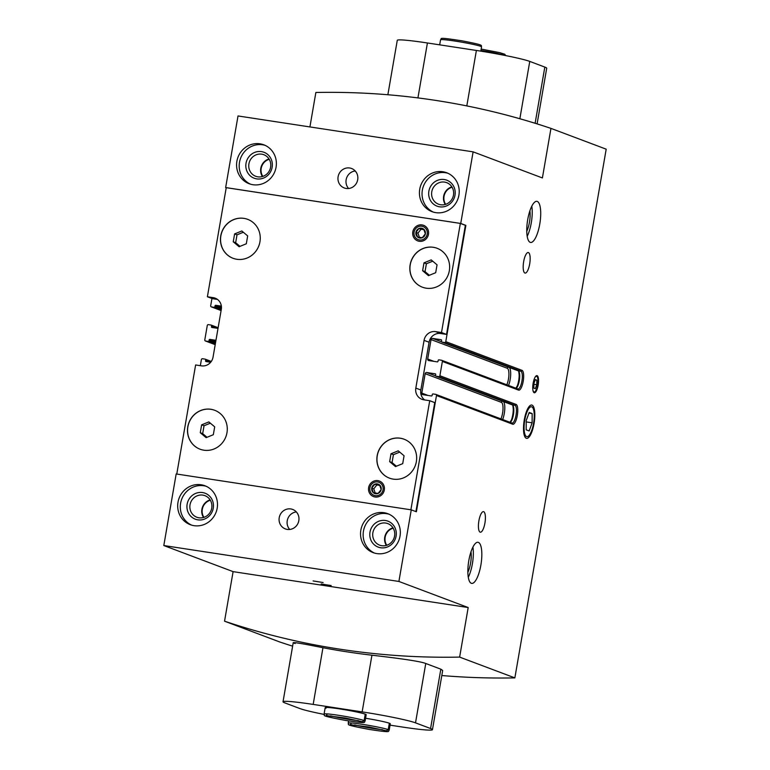 <?xml version="1.0" encoding="UTF-8"?>
<svg xmlns="http://www.w3.org/2000/svg" width="770" height="770" viewBox="0 0 770 770"><rect width="100%" height="100%" fill="white"/><g stroke="black" fill="none" stroke-linecap="round" stroke-linejoin="round"><path stroke-width="1.16" d="M309.915 126.934L315.864 92.477A762.627 725.167 110.6 0 1 550.954 128.388L606.192 149.178L514.861 677.889L459.632 657.099A762.627 725.167 110.6 0 1 224.542 621.188L233.098 571.638L163.808 545.545L176.176 473.954L411.267 509.856L398.899 581.456L163.808 545.545M292.629 646.165A762.627 725.167 110.6 0 1 279.78 641.988L224.542 621.188M514.861 677.889A762.627 725.167 110.6 0 1 441.807 675.531M390.053 725.148L402.315 727.024A43.332 2.647 -170.2 0 0 432.461 729.671L442.683 670.478L440.825 669.168L425.762 663.49C419.563 660.987 393.797 657.744 371.939 655.203A762.627 725.167 110.6 0 1 322.957 647.724C299.145 642.931 289.876 641.535 295.16 643.547M532.927 390.255A7.969 2.416 98.7 0 0 533.966 391.988A7.969 2.416 98.7 0 0 534.938 391.738A7.969 2.416 98.7 0 0 537.71 384.509A7.969 2.416 98.7 0 0 537.219 376.79A7.969 2.416 98.7 0 0 534.861 377.598M536.767 384.692L535.314 388.686L533.86 388.138L533.87 383.604L535.333 379.61L536.786 380.159L536.767 384.692L533.87 384.249M467.871 572.235A14.563 4.418 98.7 0 0 470.99 551.792M526.757 231.279A14.563 4.418 98.7 0 0 529.885 210.845M210.354 500.269A11.088 10.549 -69.4 0 0 203.925 517.353M393.2 528.201A11.088 10.549 -69.4 0 0 386.771 545.275M269.25 159.323A11.088 10.549 -69.4 0 0 262.82 176.397M452.096 187.245A11.088 10.549 -69.4 0 0 445.666 204.329M437.119 248.286A20.8 19.779 -69.4 0 0 433.375 247.314A20.8 19.779 -69.4 0 0 410.699 262.743A20.8 19.779 -69.4 0 0 422.461 287.22M431.2 259.904L437.052 264.832L435.685 272.705L428.476 275.65L422.624 270.713L423.991 262.839L431.2 259.904M404.135 439.227A20.8 19.779 -69.4 0 0 400.39 438.255A20.8 19.779 -69.4 0 0 377.724 453.674A20.8 19.779 -69.4 0 0 389.476 478.151M398.215 450.835L404.067 455.763L402.71 463.646L395.501 466.582L389.649 461.644L391.006 453.771L398.215 450.835M214.763 410.294A20.8 19.779 -69.4 0 0 211.019 409.322A20.8 19.779 -69.4 0 0 188.342 424.751A20.8 19.779 -69.4 0 0 200.104 449.228M208.843 421.912L214.695 426.84L213.328 434.713L206.119 437.658L200.267 432.721L201.634 424.847L208.843 421.912M247.738 219.363A20.8 19.779 -69.4 0 0 243.994 218.391A20.8 19.779 -69.4 0 0 221.327 233.82A20.8 19.779 -69.4 0 0 233.079 258.297M241.819 230.981L247.671 235.909L246.313 243.782L239.104 246.727L233.252 241.79L234.609 233.916L241.819 230.981M383.97 512.685A20.8 19.779 -69.4 0 0 361.294 528.133A20.8 19.779 -69.4 0 0 373.103 552.61A20.8 19.779 -69.4 0 0 398.947 540.107A20.8 19.779 -69.4 0 0 387.762 513.677A20.8 19.779 -69.4 0 0 383.97 512.685M201.124 484.763A20.8 19.779 -69.4 0 0 178.448 500.211A20.8 19.779 -69.4 0 0 190.257 524.678A20.8 19.779 -69.4 0 0 216.101 512.185A20.8 19.779 -69.4 0 0 204.916 485.755A20.8 19.779 -69.4 0 0 201.124 484.763M290.781 508.951A10.395 9.885 -69.4 0 0 279.443 516.68A10.395 9.885 -69.4 0 0 285.352 528.913A10.395 9.885 -69.4 0 0 298.269 522.666A10.395 9.885 -69.4 0 0 292.677 509.442A10.395 9.885 -69.4 0 0 290.781 508.951M442.865 171.739A20.8 19.779 -69.4 0 0 420.179 187.187A20.8 19.779 -69.4 0 0 431.999 211.654A20.8 19.779 -69.4 0 0 457.832 199.16A20.8 19.779 -69.4 0 0 446.658 172.73A20.8 19.779 -69.4 0 0 442.865 171.739M260.01 143.807A20.8 19.779 -69.4 0 0 237.333 159.255A20.8 19.779 -69.4 0 0 249.153 183.732A20.8 19.779 -69.4 0 0 274.986 171.229A20.8 19.779 -69.4 0 0 263.812 144.798A20.8 19.779 -69.4 0 0 260.01 143.807M349.667 167.995A10.395 9.885 -69.4 0 0 338.328 175.724A10.395 9.885 -69.4 0 0 344.238 187.957A10.395 9.885 -69.4 0 0 357.155 181.71A10.395 9.885 -69.4 0 0 351.572 168.495A10.395 9.885 -69.4 0 0 349.667 167.995M460.739 223.454L225.649 187.553L238.017 115.952L473.107 151.854L460.739 223.454L465.86 225.389L445.772 341.649A1.04 0.991 110.6 0 1 444.617 342.525L442.009 342.121A0.693 0.655 110.6 0 1 441.47 341.341L441.624 340.494A0.693 0.655 110.6 0 0 441.085 339.705L432.596 338.415A1.386 1.319 110.6 0 0 431.056 339.58L427.697 359.012A1.386 1.319 110.6 0 0 428.765 360.572L437.254 361.871A0.693 0.655 110.6 0 0 438.024 361.284L438.178 360.437A0.693 0.655 110.6 0 1 438.948 359.85L441.557 360.254A1.04 0.991 110.6 0 1 442.365 361.428L439.891 375.741A1.04 0.991 110.6 0 1 438.727 376.617L436.118 376.222A0.693 0.655 110.6 0 1 435.579 375.433L435.733 374.586A0.693 0.655 110.6 0 0 435.194 373.806L426.705 372.507A1.386 1.319 110.6 0 0 425.165 373.671L421.806 393.104A1.386 1.319 110.6 0 0 422.874 394.664L431.364 395.963A0.693 0.655 110.6 0 0 432.143 395.385L432.288 394.529A0.693 0.655 110.6 0 1 433.058 393.951L435.666 394.346A1.04 0.991 110.6 0 1 436.475 395.52L416.387 511.781L411.267 509.856M200.335 365.683L201.384 359.609A1.04 0.991 110.6 0 1 202.539 358.743L205.147 359.138A0.693 0.655 110.6 0 1 205.686 359.917L205.542 360.774A0.693 0.655 110.6 0 0 206.071 361.553L210.682 362.256M215.6 342.409L209.132 339.974L208.988 340.831A0.693 0.655 110.6 0 1 208.218 341.408L205.6 341.014A1.04 0.991 110.6 0 1 204.801 339.839L207.274 325.517A1.04 0.991 110.6 0 1 208.429 324.642L211.038 325.046A0.693 0.655 110.6 0 1 211.577 325.825L211.432 326.682A0.693 0.655 110.6 0 0 211.962 327.462L218.016 328.386M221.433 308.289L215.023 305.882L214.869 306.73A0.693 0.655 110.6 0 1 214.099 307.317L211.49 306.912A1.04 0.991 110.6 0 1 210.691 305.748L211.942 298.481M226.216 187.765L225.649 187.553M537.123 375.673A8.662 2.628 -81.3 0 1 538.201 384.865A8.662 2.628 -81.3 0 1 534.341 392.767A8.662 2.628 -81.3 0 1 534.178 392.719A8.662 2.628 -81.3 0 1 533.09 383.527A8.662 2.628 -81.3 0 1 536.96 375.625A8.662 2.628 -81.3 0 1 537.123 375.673M526.305 438.284A16.863 5.121 98.7 0 0 534.515 420.305A16.863 5.121 98.7 0 0 529.972 405.655A16.863 5.121 98.7 0 0 524.11 420.93A16.863 5.121 98.7 0 0 525.14 437.254A16.863 5.121 98.7 0 0 526.305 438.284M480.143 532.157A10.395 3.157 98.7 0 0 480.345 532.205A10.395 3.157 98.7 0 0 485.033 522.397A10.395 3.157 98.7 0 0 483.483 511.646A10.395 3.157 98.7 0 0 478.844 521.117A10.395 3.157 98.7 0 0 480.143 532.157M524.899 273.032A10.395 3.157 98.7 0 0 525.101 273.081A10.395 3.157 98.7 0 0 529.789 263.282A10.395 3.157 98.7 0 0 528.239 252.522A10.395 3.157 98.7 0 0 523.6 261.993A10.395 3.157 98.7 0 0 524.899 273.032M471.307 583.294A20.8 6.314 98.7 0 0 471.702 583.4A20.8 6.314 98.7 0 0 481.086 563.794A20.8 6.314 98.7 0 0 477.987 542.282A20.8 6.314 98.7 0 0 468.709 561.224A20.8 6.314 98.7 0 0 471.307 583.294M530.203 242.348A20.8 6.314 98.7 0 0 530.597 242.444A20.8 6.314 98.7 0 0 539.972 222.838A20.8 6.314 98.7 0 0 536.873 201.326A20.8 6.314 98.7 0 0 527.604 220.278A20.8 6.314 98.7 0 0 530.203 242.348M459.632 657.099L468.189 607.54L398.899 581.456M550.954 128.388L542.398 177.947L473.107 151.854M321.138 583.958L331.158 585.566L321.138 583.958M313.101 580.936L323.121 582.543L313.101 580.936M468.189 607.54L233.098 571.638M215.956 340.321L209.902 339.397A0.693 0.655 110.6 0 0 209.132 339.974M221.365 306.152L215.792 305.295A0.693 0.655 110.6 0 0 215.023 305.882M465.86 225.389L465.369 225.312L446.523 334.411L440.642 333.516L435.628 331.629L441.499 332.525L460.344 223.416L465.369 225.312M424.645 399.938A10.395 9.885 110.6 0 1 420.844 389.986L429.083 342.246A10.395 9.885 110.6 0 1 440.642 333.516M429.083 342.246L424.068 340.359L415.819 388.09A10.395 9.885 110.6 0 0 421.95 399.322A10.395 9.885 110.6 0 0 423.847 399.813L429.727 400.718L434.742 402.604L415.916 511.607M446.523 334.411L441.499 332.525M424.068 340.359A10.395 9.885 110.6 0 1 435.628 331.629M429.727 400.718L410.882 509.798M217.487 299.434L212.414 298.654L207.39 296.768L226.236 187.668L460.344 223.416M216.919 299.039L213.271 297.663L207.39 296.768M213.271 297.663A10.395 9.885 110.6 0 1 215.167 298.163A10.395 9.885 110.6 0 1 221.298 309.386L213.049 357.126A10.395 9.885 110.6 0 1 201.49 365.856L195.619 364.961L176.773 474.041M375.057 496.997A8.316 7.912 110.6 0 1 368.637 487.622A8.316 7.912 110.6 0 1 377.887 480.634A8.316 7.912 110.6 0 1 384.307 490.009A8.316 7.912 110.6 0 1 375.057 496.997M419.226 241.289A8.316 7.912 110.6 0 1 412.807 231.905A8.316 7.912 110.6 0 1 422.056 224.917A8.316 7.912 110.6 0 1 428.476 234.301A8.316 7.912 110.6 0 1 419.226 241.289M210.913 409.284A20.8 19.779 -69.4 0 0 188.236 424.742A20.8 19.779 -69.4 0 0 200.056 449.208A20.8 19.779 -69.4 0 0 225.889 436.715A20.8 19.779 -69.4 0 0 214.705 410.285A20.8 19.779 -69.4 0 0 210.913 409.284M400.294 438.217A20.8 19.779 -69.4 0 0 377.618 453.665A20.8 19.779 -69.4 0 0 389.428 478.132A20.8 19.779 -69.4 0 0 415.271 465.638A20.8 19.779 -69.4 0 0 404.086 439.208A20.8 19.779 -69.4 0 0 400.294 438.217M433.269 247.276A20.8 19.779 -69.4 0 0 410.593 262.734A20.8 19.779 -69.4 0 0 422.412 287.2A20.8 19.779 -69.4 0 0 448.246 274.707A20.8 19.779 -69.4 0 0 437.062 248.267A20.8 19.779 -69.4 0 0 433.269 247.276M243.898 218.353A20.8 19.779 -69.4 0 0 221.211 233.81A20.8 19.779 -69.4 0 0 233.031 258.277A20.8 19.779 -69.4 0 0 258.864 245.784A20.8 19.779 -69.4 0 0 247.69 219.344A20.8 19.779 -69.4 0 0 243.898 218.353M239.999 246.362L235.659 242.694L233.252 241.79M235.659 242.694L237.016 234.821L234.609 233.916M237.016 234.821L243.33 232.251M207.024 437.293L202.683 433.625L200.267 432.721M202.683 433.625L204.04 425.752L201.634 424.847M204.04 425.752L210.354 423.182M396.396 466.216L392.055 462.558L389.649 461.644M392.055 462.558L393.422 454.685L391.006 453.771M393.422 454.685L399.726 452.106M429.381 275.285L425.04 271.618L422.624 270.713M425.04 271.618L426.397 263.744L423.991 262.839M426.397 263.744L432.711 261.174M355.22 170.969A10.395 9.885 -69.4 0 0 346.683 177.764A10.395 9.885 -69.4 0 0 348.618 188.506M296.325 511.925A10.395 9.885 -69.4 0 0 287.788 518.72A10.395 9.885 -69.4 0 0 289.732 529.462M269.019 158.947A11.521 10.953 -69.4 0 0 262.397 176.532M261.733 154.173A11.521 10.953 -69.4 0 0 249.162 162.73A11.521 10.953 -69.4 0 0 255.707 176.282A11.521 10.953 -69.4 0 0 270.02 169.362A11.521 10.953 -69.4 0 0 263.831 154.722A11.521 10.953 -69.4 0 0 261.733 154.173M261.444 151.613A13.87 13.186 -69.4 0 0 246.602 170.343A13.87 13.186 -69.4 0 0 269.221 173.799A13.87 13.186 -69.4 0 0 261.444 151.613M265.092 145.338A20.8 19.779 -69.4 0 0 262.628 144.789A20.8 19.779 -69.4 0 0 240.153 159.534A20.8 19.779 -69.4 0 0 250.481 184.174M210.123 499.903A11.521 10.953 -69.4 0 0 203.501 517.479M202.837 495.12A11.521 10.953 -69.4 0 0 190.277 503.686A11.521 10.953 -69.4 0 0 196.822 517.238A11.521 10.953 -69.4 0 0 211.134 510.318A11.521 10.953 -69.4 0 0 204.935 495.668A11.521 10.953 -69.4 0 0 202.837 495.12M202.558 492.559A13.87 13.186 -69.4 0 0 187.707 511.29A13.87 13.186 -69.4 0 0 210.335 514.745A13.87 13.186 -69.4 0 0 202.558 492.559M206.206 486.293A20.8 19.779 -69.4 0 0 203.732 485.745A20.8 19.779 -69.4 0 0 181.258 500.49A20.8 19.779 -69.4 0 0 191.586 525.121M451.865 186.879A11.521 10.953 -69.4 0 0 445.243 204.454M444.579 182.095A11.521 10.953 -69.4 0 0 432.018 190.662A11.521 10.953 -69.4 0 0 438.563 204.214A11.521 10.953 -69.4 0 0 452.875 197.293A11.521 10.953 -69.4 0 0 446.677 182.644A11.521 10.953 -69.4 0 0 444.579 182.095M444.29 179.535A13.87 13.186 -69.4 0 0 429.448 198.265A13.87 13.186 -69.4 0 0 452.077 201.721A13.87 13.186 -69.4 0 0 444.29 179.535M447.947 173.269A20.8 19.779 -69.4 0 0 445.474 172.721A20.8 19.779 -69.4 0 0 423 187.466A20.8 19.779 -69.4 0 0 433.327 212.097M392.969 527.825A11.521 10.953 -69.4 0 0 386.357 545.41M385.683 523.051A11.521 10.953 -69.4 0 0 373.123 531.608A11.521 10.953 -69.4 0 0 379.668 545.16A11.521 10.953 -69.4 0 0 393.98 538.24A11.521 10.953 -69.4 0 0 387.782 523.6A11.521 10.953 -69.4 0 0 385.683 523.051M385.404 520.491A13.87 13.186 -69.4 0 0 370.562 539.221A13.87 13.186 -69.4 0 0 393.181 542.667A13.87 13.186 -69.4 0 0 385.404 520.491M389.052 514.216A20.8 19.779 -69.4 0 0 386.579 513.667A20.8 19.779 -69.4 0 0 364.104 528.413A20.8 19.779 -69.4 0 0 374.432 553.053M527.19 236.313A20.8 6.314 98.7 0 0 531.791 206.167M468.295 577.259A20.8 6.314 98.7 0 0 472.905 547.124M533.87 392.536A8.662 2.628 98.7 0 0 534.255 392.296L534.938 391.738M537.219 376.79L536.738 376.049A8.662 2.628 98.7 0 0 536.44 375.712M535.217 379.918L536.786 380.159M432.461 729.671A43.332 2.647 -170.2 0 0 430.574 728.526L415.511 722.857A43.332 2.647 -170.2 0 0 362.141 711.894L313.169 704.415A43.332 2.647 -170.2 0 0 283.023 701.768A43.332 2.647 -170.2 0 0 284.9 702.914L299.963 708.583A43.332 2.647 -170.2 0 0 324.074 714.406M365.24 714.156L364.133 720.556A20.8 1.271 -170.2 0 0 341.572 715.782A20.8 1.271 -170.2 0 0 324.083 714.031C326.008 715.782 317.336 715.07 345.172 720.364C369.08 724.002 363.469 722.27 365.076 721.115L366.183 714.724A20.8 1.271 -170.2 0 0 345.903 709.93A20.8 1.271 -170.2 0 0 325.19 707.64A20.8 1.271 -170.2 0 0 326.095 708.188M389.341 723.232L388.234 729.623A20.8 1.271 -170.2 0 0 365.683 724.859A20.8 1.271 -170.2 0 0 348.194 723.107C350.109 724.859 341.437 724.147 369.273 729.44C393.181 733.078 387.57 731.346 389.177 730.191L390.284 723.8A20.8 1.271 -170.2 0 0 365.567 718.266M389.418 723.261L388.311 729.652L386.656 730.884M351.091 723.607L350.196 724.666L369.225 727.044L386.347 730.797L388.234 729.623M365.317 714.185L364.21 720.585L362.555 721.808M326.99 714.541L326.095 715.59L345.124 717.967L362.247 721.731L364.133 720.556M387.868 94.749L397.272 40.319A43.332 2.647 9.8 0 1 427.417 42.976L476.389 50.454A43.332 2.647 9.8 0 1 529.76 61.407L544.823 67.086A43.332 2.647 9.8 0 1 546.71 68.222L537.094 123.893M531.743 406.82A15.131 4.591 -81.3 0 1 532.782 407.744A15.131 4.591 -81.3 0 1 533.706 422.393A15.131 4.591 -81.3 0 1 528.451 436.099A15.131 4.591 -81.3 0 1 524.37 422.951A15.131 4.591 -81.3 0 1 531.743 406.82M526.208 420.584L529.192 412.45L532.147 413.567L532.128 422.817L529.144 430.95L526.189 429.843L526.208 420.584M528.961 413.076L532.147 413.567M526.208 421.912L532.128 422.817M422.258 237.728A5.005 4.755 -69.4 0 0 423.731 229.2A5.005 4.755 -69.4 0 0 415.925 232.386A5.005 4.755 -69.4 0 0 422.258 237.728L425.348 233.82L423.731 229.2L419.015 228.478L415.925 232.386L417.542 237.006L422.258 237.728M419.458 239.951A6.969 6.622 -69.4 0 0 426.917 230.548A6.969 6.622 -69.4 0 0 415.55 228.805A6.969 6.622 -69.4 0 0 419.458 239.951M419.4 237.314L417.937 233.137L415.925 232.386M417.937 233.137L421.026 229.239L419.015 228.478M421.026 229.239L423.933 229.681M378.089 493.435A5.005 4.755 -69.4 0 0 379.562 484.917A5.005 4.755 -69.4 0 0 371.756 488.093A5.005 4.755 -69.4 0 0 378.089 493.435L381.179 489.537L379.562 484.917L374.846 484.195L371.756 488.093L373.373 492.713L378.089 493.435M375.288 495.668A6.969 6.622 -69.4 0 0 382.748 486.255A6.969 6.622 -69.4 0 0 371.381 484.522A6.969 6.622 -69.4 0 0 375.288 495.668M375.231 493.021L373.768 488.854L371.756 488.093M373.768 488.854L376.857 484.946L374.846 484.195M376.857 484.946L379.764 485.398M517.777 388.946A1.04 0.991 110.6 0 1 518.585 390.12A10.048 3.051 -81.3 0 0 523.205 381.323A10.048 3.051 -81.3 0 0 522.002 370.341L445.772 341.649M518.585 390.12L442.365 361.428M511.886 423.038A1.04 0.991 110.6 0 1 512.695 424.212A10.048 3.051 -81.3 0 0 517.315 415.425A10.048 3.051 -81.3 0 0 516.112 404.442L439.891 375.741M512.695 424.212L436.475 395.52M516.112 404.442A1.04 0.991 110.6 0 1 514.957 405.309L438.727 376.617M512.069 423.086A9.009 2.733 -81.3 0 0 516.083 414.857A9.009 2.733 -81.3 0 0 514.957 405.309L512.339 404.914L436.118 376.222M510.298 422.422A9.009 2.733 -81.3 0 0 513.648 413.153A9.009 2.733 -81.3 0 0 512.339 404.914A0.693 0.655 110.6 0 1 512.098 404.818M435.647 375.875L426.705 372.507M425.165 373.671L501.385 402.364A1.386 1.319 110.6 0 1 502.473 401.208M428.062 395.462L421.806 393.104M501.385 402.364A9.875 2.993 -81.3 0 1 503.012 408.783A9.875 2.993 -81.3 0 1 500.933 418.899M512.704 405.155A9.702 2.945 -81.3 0 1 513.099 413.885A9.702 2.945 -81.3 0 1 510.212 422.383M210.961 361.91L205.686 359.917M208.67 361.948L205.542 360.774M215.735 341.591L209.902 339.397M215.446 343.256L208.988 340.831M215.311 344.084L208.218 341.408M215.215 344.633L205.6 341.014M218.035 328.261L211.577 325.825M214.56 327.856L211.432 326.682M221.452 307.432L215.792 305.295M221.337 309.165L214.869 306.73M221.192 309.983L214.099 307.317M211.298 306.864L221.096 310.551L211.49 306.912M518.595 371.053A9.702 2.945 -81.3 0 1 518.99 379.793A9.702 2.945 -81.3 0 1 516.093 388.292M433.953 361.361L427.697 359.012M506.824 384.798A9.875 2.993 -81.3 0 0 508.903 374.682A9.875 2.993 -81.3 0 0 507.276 368.272L431.056 339.58M441.537 341.774L432.596 338.415M507.276 368.272A1.386 1.319 110.6 0 1 508.364 367.117M522.002 370.341A1.04 0.991 110.6 0 1 520.838 371.217L518.229 370.813L442.009 342.121M516.189 388.321A9.009 2.733 -81.3 0 0 519.538 379.061A9.009 2.733 -81.3 0 0 518.229 370.813A0.693 0.655 110.6 0 1 517.989 370.726M441.749 360.302L517.969 388.994A9.009 2.733 -81.3 0 0 521.973 380.765A9.009 2.733 -81.3 0 0 520.838 371.217L444.617 342.525M519.134 373.537A11.261 3.417 -81.3 0 1 517.19 386.28M509.365 367.492A11.261 3.417 -81.3 0 1 508.527 385.443M513.244 407.628A11.261 3.417 -81.3 0 1 511.299 420.372M503.474 401.584A11.261 3.417 -81.3 0 1 502.637 419.534M420.844 389.986L415.819 388.09M415.511 722.857L425.762 663.49M430.574 728.526L440.825 669.168M362.141 711.894L371.939 655.203M313.169 704.415L322.957 647.724M389.177 730.191A20.8 1.271 -170.2 0 0 388.311 729.652M354.681 724.907A17.854 1.088 -170.2 0 0 382.459 729.71M365.076 721.115A20.8 1.271 -170.2 0 0 364.21 720.585M330.58 715.84A17.854 1.088 -170.2 0 0 358.358 720.633M427.417 42.976L417.927 97.915M476.389 50.454L466.812 105.914M529.76 61.407L519.856 118.744M544.823 67.086L535.121 123.277M480.923 50.435A20.8 1.271 9.8 0 1 504.687 55.392M439.68 44.843L440.546 39.799A20.8 1.271 9.8 0 1 461.259 42.09A20.8 1.271 9.8 0 1 481.539 46.883L480.807 51.138M509.451 422.692C510.192 421.257 508.084 425.858 511.684 419.458C514.745 412.624 512.531 402.594 512.214 404.876L435.993 376.183M512.079 423.086L435.858 394.394M211.298 361.438L205.282 359.176M215.205 344.652L205.407 340.966M218.131 327.702L211.163 325.075M515.342 388.59C516.083 387.166 513.965 391.766 517.575 385.356C520.635 378.522 518.422 368.503 518.104 370.784L441.884 342.092M283.023 701.768L293.245 642.584M348.569 720.922L348.194 723.107M325.19 707.64L324.083 714.031M481.163 49.068L499.749 52.649L504.831 54.275L505.659 55.584M440.546 39.799C442.942 38.798 434.54 36.565 462.539 40.916C486.274 45.507 480.413 45.257 481.539 46.883"/></g></svg>
